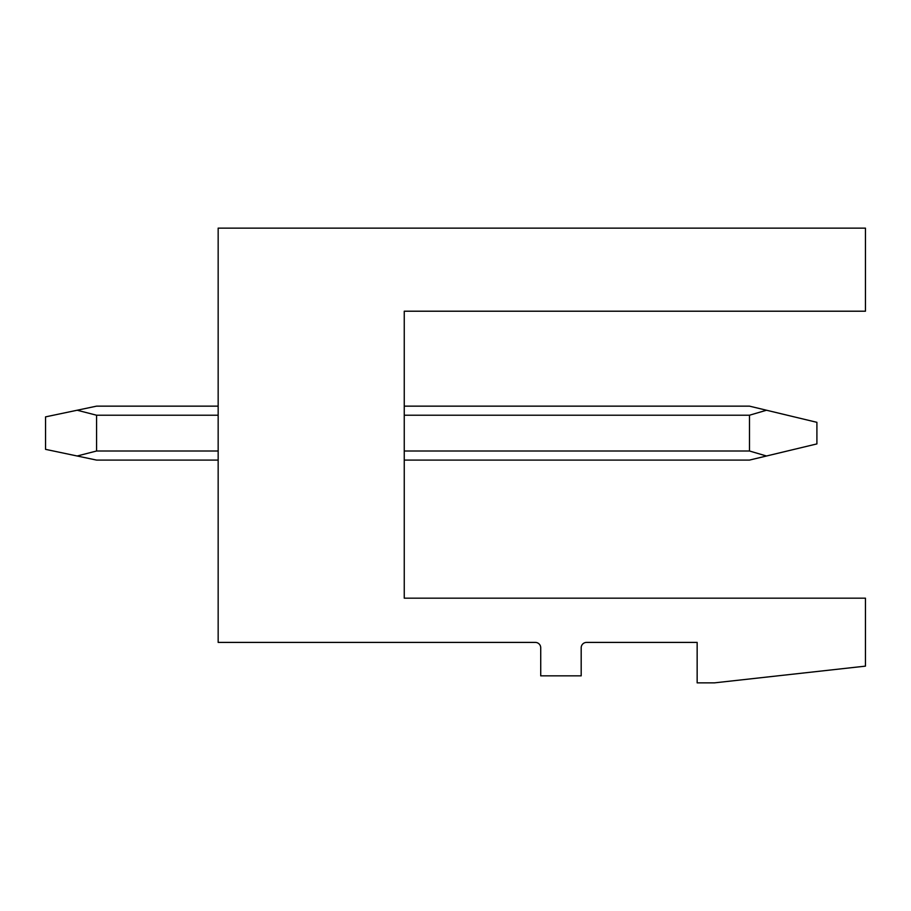 <?xml version="1.0" encoding="UTF-8"?>
<svg xmlns="http://www.w3.org/2000/svg" width="911" height="911" viewBox="0 0 911 911"><rect width="100%" height="100%" fill="white"/><g stroke="black" fill="none" stroke-linecap="round" stroke-linejoin="round"><path stroke-width="1.37" d="M218.162 228.137L865.45 228.137L865.45 311.209L404.256 311.209L404.256 598.174L865.45 598.174L865.45 666.135L714.418 682.863L697.154 682.863L697.154 642.403L586.582 642.403A5.398 5.398 0 0 0 581.184 647.801L581.184 675.848L540.724 675.848L540.724 647.801A5.398 5.398 0 0 0 535.338 642.403L218.162 642.403L218.162 228.137M404.256 460.089L749.48 460.089L766.504 456.001L749.48 451.002L404.256 451.002M404.256 406.147L749.48 406.147L816.905 422.328L816.905 443.908L766.504 456.001M766.504 410.235L749.48 415.222L749.48 451.002M218.162 460.089L96.577 460.089L77.162 456.001L96.577 451.002L218.162 451.002M218.162 406.147L96.577 406.147L77.162 410.235L96.577 415.222L96.577 451.002M77.162 410.235L45.55 416.874L45.55 449.351L77.162 456.001M749.48 415.222L404.256 415.222M218.162 415.222L96.577 415.222"/></g></svg>
